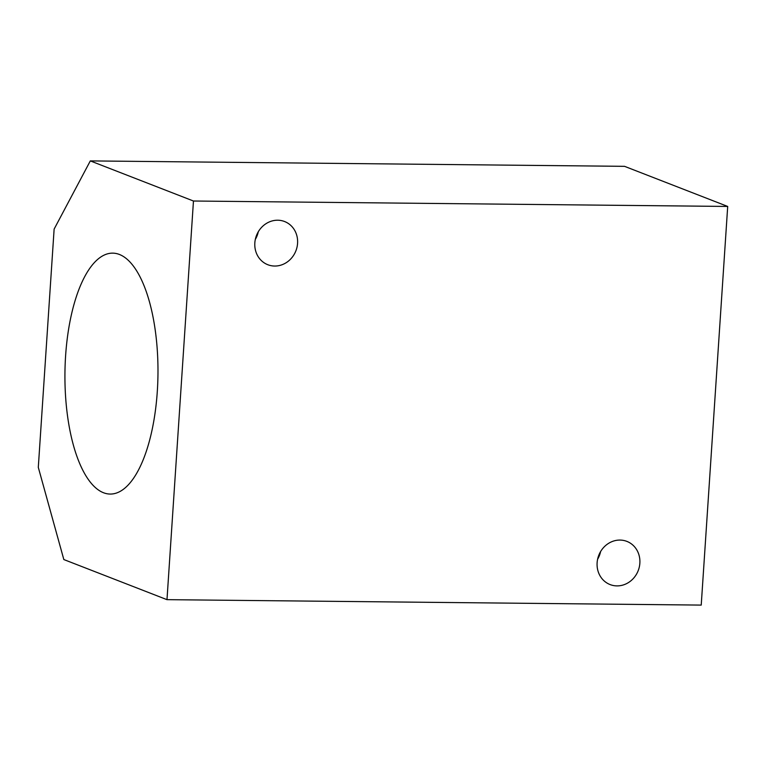 <?xml version="1.0" encoding="UTF-8"?>
<svg xmlns="http://www.w3.org/2000/svg" width="766" height="766" viewBox="0 0 766 766"><rect width="100%" height="100%" fill="white"/><g stroke="black" fill="none" stroke-linecap="round" stroke-linejoin="round"><path stroke-width="1.15" d="M65.608 355.778A120.463 46.506 -89.4 0 0 110.237 494.06A120.463 46.506 -89.4 0 0 157.968 374.076A120.463 46.506 -89.4 0 0 112.679 253.144A120.463 46.506 -89.4 0 0 65.608 355.778M166.988 599.663L63.837 559.553L38.3 467.365L54.127 229.101L90.311 160.908L193.463 201.018L166.988 599.663L701.225 605.092L727.7 206.447L193.463 201.018M616.965 585.894A23.171 21.151 -68.8 0 1 610.09 584.573A23.171 21.151 -68.8 0 1 598.773 555.321A23.171 21.151 -68.8 0 1 626.875 541.39A23.171 21.151 -68.8 0 1 639.313 566.984A23.171 21.151 -68.8 0 1 616.965 585.894M274.678 266.041A23.171 21.151 -68.8 0 1 267.803 264.72A23.171 21.151 -68.8 0 1 256.495 235.459A23.171 21.151 -68.8 0 1 284.598 221.537A23.171 21.151 -68.8 0 1 297.026 247.121A23.171 21.151 -68.8 0 1 274.678 266.041M90.311 160.908L624.549 166.337L727.7 206.447M600.582 551.606A23.171 21.151 -68.8 0 1 597.595 559.276M258.295 231.753A23.171 21.151 -68.8 0 1 255.317 239.423"/></g></svg>
